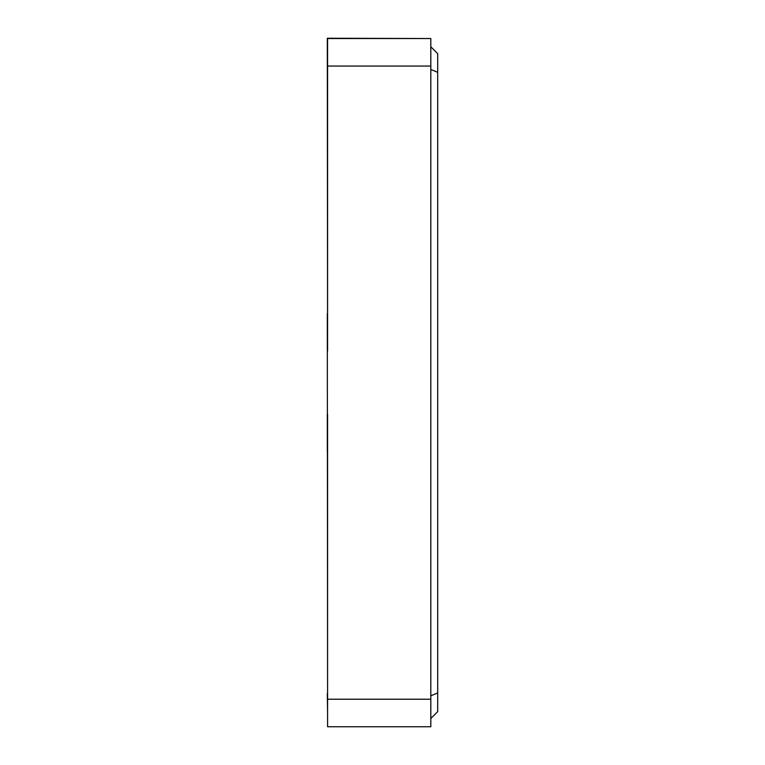 <?xml version="1.0" encoding="UTF-8"?>
<svg xmlns="http://www.w3.org/2000/svg" width="765" height="765" viewBox="0 0 765 765"><rect width="100%" height="100%" fill="white"/><g stroke="black" fill="none" stroke-linecap="round" stroke-linejoin="round"><path stroke-width="1.15" d="M430.81 66.058L327.583 66.058L327.583 38.527L430.81 38.527L430.81 726.75L327.583 726.75L327.583 699.22L430.81 699.22M430.81 38.527L327.305 38.25L327.583 350.982L327.583 66.058M327.305 313.813L327.583 693.52M327.583 414.295L327.583 699.22M430.81 46.78L437.695 53.665L437.695 711.613L430.81 718.488M437.695 72.321L430.81 69.472M430.81 695.796L437.695 692.947M327.305 693.52L327.583 712.99M327.305 414.295L327.305 451.465"/></g></svg>
